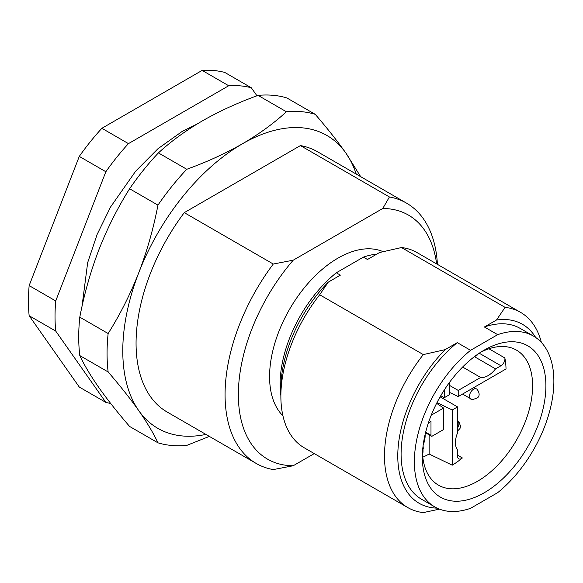<?xml version="1.0" encoding="UTF-8"?>
<svg xmlns="http://www.w3.org/2000/svg" width="583" height="583" viewBox="0 0 583 583"><rect width="100%" height="100%" fill="white"/><g stroke="black" fill="none" stroke-linecap="round" stroke-linejoin="round"><path stroke-width="0.87" d="M382.951 251.608A96.756 55.859 120 0 0 337.994 258.116A96.756 55.859 120 0 0 276.925 336.763A96.756 55.859 120 0 0 282.937 415.803M422.784 457.174A77.969 45.015 120 0 0 429.124 454.004L452.24 465.19L452.24 409.98L457.56 406.912L457.56 432.841A19.917 11.5 120 0 0 457.56 450.018L457.56 456.249A5.633 3.258 120 0 0 458.726 458.828A5.633 3.258 120 0 0 462.37 457.968A77.969 45.015 -60 0 1 452.24 465.19M504.842 357.947A77.969 45.015 -60 0 1 506.029 368.959L458.223 396.564L458.223 390.421L480.669 377.463A19.917 11.5 120 0 0 495.55 368.871L500.943 365.76A5.633 3.258 120 0 0 504.842 357.947L488.94 348.765M422.449 453.151A77.969 45.015 120 0 0 438.503 485.173L438.503 485.173A77.969 45.015 120 0 0 516.465 440.158A77.969 45.015 120 0 0 516.465 350.128L516.465 350.128A77.969 45.015 120 0 0 480.713 352.234M440.449 497.146A87.363 50.437 120 0 0 527.804 446.709A87.363 50.437 120 0 0 527.804 345.828A87.363 50.437 120 0 0 484.123 350.157A87.363 50.437 120 0 0 422.354 457.152A87.363 50.437 120 0 0 440.449 497.146M471.108 398.94A5.633 3.258 -60 0 1 470.678 398.757L462.552 394.064L470.678 398.757A5.633 3.258 -60 0 1 470.488 392.599A5.633 3.258 -60 0 1 475.888 388.81A5.633 3.258 -60 0 1 476.318 388.992L473.826 387.557M457.56 431.056L459.994 428.498L460.534 426.115L459.105 422.34L457.56 421.115A5.633 3.258 -60 0 1 457.721 421.21L457.721 421.21A5.633 3.258 -60 0 1 457.56 427.988M431.216 415.213L443.605 408.064L443.605 429.54L432.316 436.062A1.88 1.086 -60 0 1 431.376 436.15A1.88 1.086 -60 0 1 430.99 435.29L430.99 421.487L428.359 423.003M474.402 356.658L495.55 368.871M480.669 377.463L462.618 367.035M449.588 385.436L458.223 390.421M440.777 395.689L444.275 397.708L444.275 389.998M425.109 434.488A19.917 11.5 -60 0 1 423.185 444.997M422.551 451.373L423.018 451.643L423.018 449.442M423.018 451.643A5.633 3.258 -60 0 1 422.507 454.186M440.114 396.841L457.56 406.912M458.223 396.564L449.588 392.446M429.124 454.004L429.124 434.852M452.24 409.98L436.988 402.598M443.605 408.064L436.616 403.319M449.588 382.288L449.588 394.64L444.275 397.708M280.868 395.653A98.636 56.945 -60 0 1 336.304 272.786L340.385 275.14L328.287 282.128L319.681 294.765A112.723 65.085 120 0 0 280.868 396.178A112.723 65.085 120 0 0 304.217 447.78L407.838 507.604A112.723 65.085 -60 0 1 423.302 354.595L319.681 294.765M280.868 396.178L280.868 388.504A103.329 59.655 -60 0 1 328.287 282.128M497.678 334.664L470.576 350.31A98.636 56.945 120 0 0 417.392 436.601A98.636 56.945 120 0 0 434.809 506.904A98.636 56.945 120 0 0 470.576 508.31L497.678 492.664A98.636 56.945 120 0 0 550.862 406.366A98.636 56.945 120 0 0 533.445 336.063A98.636 56.945 120 0 0 497.678 334.664L484.393 326.99A98.636 56.945 120 0 1 520.16 328.397L533.445 336.063M470.576 350.31L457.291 342.636A98.636 56.945 120 0 0 404.106 428.935A98.636 56.945 120 0 0 421.524 499.237L434.809 506.904M439.465 509.127L423.302 512.595A112.723 65.085 -60 0 1 407.838 507.604M535.675 337.477A103.329 59.655 120 0 0 496.49 320.009L505.097 307.365L401.476 247.542L379.584 252.512L367.487 259.501L363.406 257.139A98.636 56.945 -60 0 1 376.786 254.13M336.304 272.786L363.406 257.139M423.302 354.595L445.193 349.625A103.329 59.655 120 0 0 397.912 450.841A103.329 59.655 120 0 0 437.148 508.136M457.291 342.636L445.193 349.625M496.49 320.009L484.393 326.99M505.097 307.365A112.723 65.085 -60 0 1 520.561 312.357L416.94 252.534A112.723 65.085 120 0 0 401.476 247.542M520.561 312.357A112.723 65.085 -60 0 1 541.388 342.447M79.791 355.579A183.179 105.756 -60 0 1 79.791 317.152L108.139 333.52A183.179 105.756 120 0 0 108.139 371.947L79.791 355.579C84.265 365.126 90.649 375.831 98.942 387.695C107.396 399.647 117.62 412.567 129.608 426.45L157.957 442.818A183.179 105.756 120 0 0 186.771 445.397L209.363 436.405M108.139 371.947C120.127 385.837 130.344 398.75 138.798 410.702C147.091 422.573 153.482 433.278 157.957 442.818M79.791 317.152C84.28 293.752 90.664 271.248 98.942 249.633C107.396 228.099 117.62 207.81 129.608 188.761L157.957 205.121C153.46 228.529 147.076 251.033 138.798 272.647C130.344 294.182 120.127 314.47 108.139 333.52M129.608 188.761A183.179 105.756 -60 0 1 158.423 152.906L186.771 169.274A183.179 105.756 120 0 0 157.957 205.121M158.423 152.906C171.111 141.254 185.802 130.556 202.49 120.827C219.274 111.222 237.798 102.739 258.058 95.386L286.406 111.754C273.667 123.45 258.976 134.141 242.346 143.833C225.483 153.467 206.965 161.95 186.771 169.274M258.058 95.386A183.179 105.756 -60 0 1 286.88 97.959L315.228 114.326A183.179 105.756 120 0 0 286.406 111.754M360.68 176.664L345.887 153.081C337.433 141.122 327.216 128.202 315.228 114.326M356.228 174.091A169.085 97.623 120 0 0 345.887 153.081A169.085 97.623 120 0 0 242.346 143.833A169.085 97.623 120 0 0 138.798 272.647A169.085 97.623 120 0 0 138.798 410.702A169.085 97.623 -60 0 0 205.923 434.422M436.631 263.902A140.904 81.35 120 0 0 382.769 208.488L389.429 196.974A150.297 86.78 -60 0 1 406.504 203.117L317.495 151.733A150.297 86.78 120 0 0 300.42 145.59L184.272 212.642A150.297 86.78 120 0 0 167.197 412.057L256.199 463.449A150.297 86.78 -60 0 1 273.274 264.033L184.272 212.642M382.769 208.488L293.22 260.193A140.904 81.35 120 0 0 238.36 394.64A140.904 81.35 120 0 0 293.22 465.744L314.281 453.589M300.42 145.59L389.429 196.974M273.274 264.033L293.22 260.193M406.504 203.117A150.297 86.78 -60 0 1 437.425 264.354M293.22 465.744L273.274 469.592A150.297 86.78 -60 0 1 256.199 463.449M110.683 403.465A174.725 100.874 -60 0 1 105.851 402.394L55.72 331.071A174.725 100.874 -60 0 1 55.72 300.945L105.851 171.737A174.725 100.874 -60 0 1 128.449 143.629L228.711 85.745A174.725 100.874 -60 0 1 251.302 87.763L256.95 95.794M105.851 171.737L79.281 156.397L29.15 285.604L55.72 300.945M29.15 285.604A174.725 100.874 120 0 0 29.15 315.731L55.72 331.071M29.15 315.731L79.281 387.054L105.851 402.394M228.711 85.745L202.141 70.405A174.725 100.874 120 0 1 224.732 72.423L251.302 87.763M202.141 70.405L101.879 128.289L128.449 143.629M101.879 128.289A174.725 100.874 120 0 0 79.281 156.397M462.37 457.968L457.56 455.192M475.888 388.81A5.633 3.258 -60 0 1 476.318 388.992C476.275 387.797 481.762 394.378 477.513 397.832C473.09 399.668 470.809 399.974 470.678 398.757M425.663 432.214L430.99 435.29M500.943 365.76L479.219 353.211M81.97 306.658L87.676 262.598L97.113 234.453L110.544 207.023L135.62 171.234L157.986 148.701L182.078 131.496L196.879 124.157M423.076 445.857L423.287 448.327L422.624 450.309M478.337 353.808L476.93 355.397L474.708 356.432M425.517 432.768L431.376 436.15"/></g></svg>
